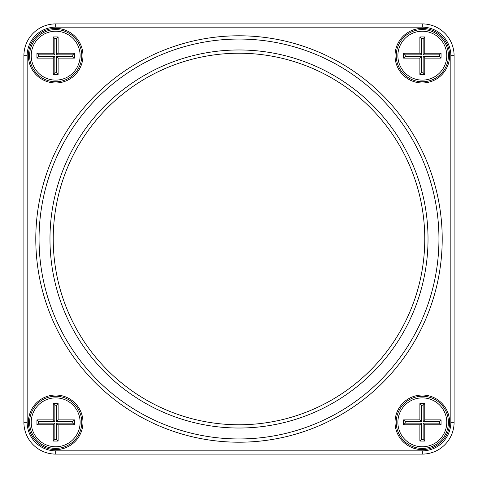 <?xml version="1.0" encoding="UTF-8"?>
<svg xmlns="http://www.w3.org/2000/svg" width="478" height="478" viewBox="0 0 478 478"><rect width="100%" height="100%" fill="white"/><g stroke="black" fill="none" stroke-linecap="round" stroke-linejoin="round"><path stroke-width="0.72" d="M55.675 23.9L422.325 23.9A31.775 31.775 0 0 1 454.1 55.675L454.1 422.325A31.775 31.775 0 0 1 422.325 454.1L55.675 454.1A31.775 31.775 0 0 1 23.9 422.325L23.9 55.675A31.775 31.775 0 0 1 55.675 23.9L55.675 27.156A28.519 28.519 0 0 0 27.156 55.675L27.156 422.325A28.519 28.519 0 0 0 55.675 450.844L422.325 450.844A28.519 28.519 0 0 0 450.844 422.325L450.844 55.675A28.519 28.519 0 0 0 422.325 27.156L55.675 27.156M422.325 82.969A27.294 27.294 0 0 1 398.688 42.028A27.294 27.294 0 0 1 445.962 42.028A27.294 27.294 0 0 1 422.325 82.969M422.325 449.619A27.294 27.294 0 0 1 398.688 408.678A27.294 27.294 0 0 1 445.962 408.678A27.294 27.294 0 0 1 422.325 449.619M55.675 449.619A27.294 27.294 0 0 1 32.038 408.678A27.294 27.294 0 0 1 79.312 408.678A27.294 27.294 0 0 1 55.675 449.619M55.675 82.969A27.294 27.294 0 0 1 32.038 42.028A27.294 27.294 0 0 1 79.312 42.028A27.294 27.294 0 0 1 55.675 82.969M239 442.21A203.21 203.21 0 0 1 63.012 137.395A203.21 203.21 0 0 1 414.988 137.395A203.21 203.21 0 0 1 239 442.21M239 438.953A199.953 199.953 0 0 0 412.161 139.026A199.953 199.953 0 0 0 65.839 139.026A199.953 199.953 0 0 0 239 438.953M239 428.025A189.025 189.025 0 0 1 75.297 144.487A189.025 189.025 0 0 1 402.703 144.487A189.025 189.025 0 0 1 239 428.025M55.675 396.25A26.075 26.075 0 0 0 29.606 422.325A26.075 26.075 0 0 0 55.675 448.394A26.075 26.075 0 0 0 81.75 422.325A26.075 26.075 0 0 0 55.675 396.25M55.675 81.75A26.075 26.075 0 0 0 78.255 42.638A26.075 26.075 0 0 0 33.096 42.638A26.075 26.075 0 0 0 55.675 81.75M422.325 81.75A26.075 26.075 0 0 0 444.904 42.638A26.075 26.075 0 0 0 399.745 42.638A26.075 26.075 0 0 0 422.325 81.75M422.325 396.25A26.075 26.075 0 0 0 396.25 422.325A26.075 26.075 0 0 0 422.325 448.394A26.075 26.075 0 0 0 448.394 422.325A26.075 26.075 0 0 0 422.325 396.25M239 424.769A185.769 185.769 0 0 0 399.883 146.119A185.769 185.769 0 0 0 78.117 146.119A185.769 185.769 0 0 0 239 424.769M422.325 80.119A24.444 24.444 0 0 0 443.494 43.456A24.444 24.444 0 0 0 401.156 43.456A24.444 24.444 0 0 0 422.325 80.119M419.881 36.937L424.769 36.937L424.769 53.231L441.063 53.231L441.063 58.119L424.769 58.119L424.769 74.419L419.881 74.419L419.881 58.119L403.581 58.119L403.581 53.231L419.881 53.231L419.881 36.937L421.506 38.569L421.506 54.862L405.213 54.862L405.213 56.494L421.506 56.494L421.506 72.787L423.138 72.787L423.138 56.494L439.431 56.494L439.431 54.862L423.138 54.862L423.138 38.569L421.506 38.569M419.881 58.119L421.506 56.494M421.506 72.787L419.881 74.419M423.138 72.787L424.769 74.419M403.581 58.119L405.213 56.494M423.138 56.494L424.769 58.119M403.581 53.231L405.213 54.862M439.431 56.494L441.063 58.119M419.881 53.231L421.506 54.862M439.431 54.862L441.063 53.231M423.138 54.862L424.769 53.231M424.769 36.937L423.138 38.569M55.675 446.769A24.444 24.444 0 0 0 76.844 410.1A24.444 24.444 0 0 0 34.506 410.1A24.444 24.444 0 0 0 55.675 446.769M53.231 403.581L58.119 403.581L58.119 419.881L74.419 419.881L74.419 424.769L58.119 424.769L58.119 441.063L53.231 441.063L53.231 424.769L36.937 424.769L36.937 419.881L53.231 419.881L53.231 403.581L54.862 405.213L54.862 421.506L38.569 421.506L38.569 423.138L54.862 423.138L54.862 439.431L56.494 439.431L56.494 423.138L72.787 423.138L72.787 421.506L56.494 421.506L56.494 405.213L54.862 405.213M53.231 424.769L54.862 423.138M54.862 439.431L53.231 441.063M56.494 439.431L58.119 441.063M36.937 424.769L38.569 423.138M56.494 423.138L58.119 424.769M36.937 419.881L38.569 421.506M72.787 423.138L74.419 424.769M53.231 419.881L54.862 421.506M72.787 421.506L74.419 419.881M56.494 421.506L58.119 419.881M58.119 403.581L56.494 405.213M422.325 446.769A24.444 24.444 0 0 0 443.494 410.1A24.444 24.444 0 0 0 401.156 410.1A24.444 24.444 0 0 0 422.325 446.769M419.881 403.581L424.769 403.581L424.769 419.881L441.063 419.881L441.063 424.769L424.769 424.769L424.769 441.063L419.881 441.063L419.881 424.769L403.581 424.769L403.581 419.881L419.881 419.881L419.881 403.581L421.506 405.213L421.506 421.506L405.213 421.506L405.213 423.138L421.506 423.138L421.506 439.431L423.138 439.431L423.138 423.138L439.431 423.138L439.431 421.506L423.138 421.506L423.138 405.213L421.506 405.213M419.881 424.769L421.506 423.138M421.506 439.431L419.881 441.063M423.138 439.431L424.769 441.063M403.581 424.769L405.213 423.138M423.138 423.138L424.769 424.769M403.581 419.881L405.213 421.506M439.431 423.138L441.063 424.769M419.881 419.881L421.506 421.506M439.431 421.506L441.063 419.881M423.138 421.506L424.769 419.881M424.769 403.581L423.138 405.213M55.675 80.119A24.444 24.444 0 0 0 76.844 43.456A24.444 24.444 0 0 0 34.506 43.456A24.444 24.444 0 0 0 55.675 80.119M53.231 36.937L58.119 36.937L58.119 53.231L74.419 53.231L74.419 58.119L58.119 58.119L58.119 74.419L53.231 74.419L53.231 58.119L36.937 58.119L36.937 53.231L53.231 53.231L53.231 36.937L54.862 38.569L54.862 54.862L38.569 54.862L38.569 56.494L54.862 56.494L54.862 72.787L56.494 72.787L56.494 56.494L72.787 56.494L72.787 54.862L56.494 54.862L56.494 38.569L54.862 38.569M53.231 58.119L54.862 56.494M54.862 72.787L53.231 74.419M56.494 72.787L58.119 74.419M36.937 58.119L38.569 56.494M56.494 56.494L58.119 58.119M36.937 53.231L38.569 54.862M72.787 56.494L74.419 58.119M53.231 53.231L54.862 54.862M72.787 54.862L74.419 53.231M56.494 54.862L58.119 53.231M58.119 36.937L56.494 38.569M422.325 454.1L422.325 450.844M450.844 422.325L454.1 422.325M450.844 55.675L454.1 55.675M55.675 454.1L55.675 450.844M422.325 27.156L422.325 23.9M23.9 422.325L27.156 422.325M23.9 55.675L27.156 55.675"/></g></svg>
